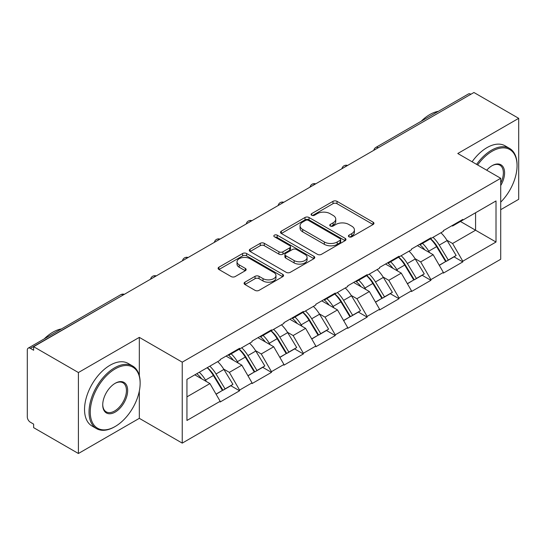 <?xml version="1.0" encoding="UTF-8"?>
<svg xmlns="http://www.w3.org/2000/svg" width="546" height="546" viewBox="0 0 546 546"><rect width="100%" height="100%" fill="white"/><g stroke="black" fill="none" stroke-linecap="round" stroke-linejoin="round"><path stroke-width="0.82" d="M348.996 236.8A1.986 1.147 0 0 0 351.801 236.8L373.123 224.495A2.839 1.638 0 0 0 373.955 223.334A2.839 1.638 0 0 0 373.123 222.181L337.005 201.331A2.839 1.638 0 0 0 332.992 201.331L311.677 213.636A1.986 1.147 0 0 0 311.097 214.448A1.986 1.147 0 0 0 311.677 215.254A1.986 1.147 0 0 0 314.482 215.254L317.246 213.663A9.077 5.242 0 0 1 330.084 213.663L333.094 215.404A9.077 5.242 0 0 1 335.756 219.11A9.077 5.242 0 0 1 333.094 222.816L330.337 224.406A1.986 1.147 0 0 0 329.757 225.218A1.986 1.147 0 0 0 330.337 226.03A1.986 1.147 0 0 0 333.142 226.03L335.906 224.44A9.077 5.242 0 0 1 348.744 224.44L351.754 226.174A9.077 5.242 0 0 1 354.415 229.88A9.077 5.242 0 0 1 351.754 233.586L348.996 235.183A1.986 1.147 0 0 0 348.416 235.995A1.986 1.147 0 0 0 348.996 236.8L348.996 235.183M244.915 282.186A2.839 1.638 0 0 0 244.082 283.34A2.839 1.638 0 0 0 244.915 284.5L255.043 290.349A2.839 1.638 0 0 0 259.057 290.349L282.732 276.679A2.839 1.638 0 0 0 283.565 275.525A2.839 1.638 0 0 0 282.732 274.365L246.621 253.515A2.839 1.638 0 0 0 242.608 253.515L218.932 267.185A2.839 1.638 0 0 0 218.1 268.339A2.839 1.638 0 0 0 218.932 269.499L231.17 276.563A2.839 1.638 0 0 0 235.183 276.563L245.311 270.714A2.839 1.638 0 0 0 246.144 269.553A2.839 1.638 0 0 0 245.311 268.4L239.244 264.892A7.589 4.382 0 0 1 237.019 261.793A7.589 4.382 0 0 1 241.707 257.746A7.589 4.382 0 0 1 249.979 258.695L273.758 272.427A7.589 4.382 0 0 1 275.976 275.525A7.589 4.382 0 0 1 271.294 279.572A7.589 4.382 0 0 1 263.022 278.624L259.057 276.331A2.839 1.638 0 0 0 255.043 276.331L244.915 282.186L244.915 284.5M139.319 337.373L78.406 372.543L33.634 346.696L473.935 92.499L518.7 118.339L457.787 153.508L500.709 178.289L182.241 362.162L139.319 337.373L139.319 375.648M317.444 254.327A2.839 1.638 0 0 0 321.457 254.327L345.133 240.656A2.839 1.638 0 0 0 345.966 239.496A2.839 1.638 0 0 0 345.133 238.336L309.016 217.485A2.839 1.638 0 0 0 305.002 217.485L281.327 231.156A2.839 1.638 0 0 0 280.501 232.316A2.839 1.638 0 0 0 281.327 233.47L317.444 254.327M275.198 237.23A1.986 1.147 0 0 1 277.218 237.51L277.218 235.155L313.936 256.354A2.839 1.638 0 0 1 314.762 257.507A2.839 1.638 0 0 1 313.936 258.668L290.26 272.338A2.839 1.638 0 0 1 286.247 272.338L250.129 251.488L250.129 249.167A2.839 1.638 0 0 0 249.297 250.327A2.839 1.638 0 0 0 250.129 251.488M250.129 249.167L260.265 243.318A2.839 1.638 0 0 1 264.278 243.318L278.924 251.774A2.839 1.638 0 0 0 282.937 251.774L289.653 247.898A2.839 1.638 0 0 0 290.486 246.737A2.839 1.638 0 0 0 289.653 245.577L274.406 236.773A1.986 1.147 0 0 1 273.826 235.961A1.986 1.147 0 0 1 275.054 234.903A1.986 1.147 0 0 1 277.218 235.155M78.406 372.543L78.406 453.501L139.319 418.338L182.241 443.12L182.241 362.162M182.241 443.12L500.709 259.254L500.709 178.289M207.323 367.629A19.369 11.179 -120 0 1 213.95 375.375L222.98 390.281L230.849 385.735L239.578 390.779L239.578 390.069L229.361 372.365L223.696 369.096M239.578 390.779L220.161 401.993L220.161 401.283L186.944 420.461L186.944 379.388L220.161 360.21L220.161 359.507L239.578 348.293L239.578 349.003L252.047 341.803L252.047 341.093L271.464 329.88L271.464 330.589L283.934 323.389L283.934 322.686L303.358 311.473L303.358 312.182L315.827 304.982L315.827 304.272L335.244 293.065L335.244 293.768L347.713 286.568L347.713 285.865L367.13 274.652L367.13 275.361L379.6 268.161L379.6 267.451L399.017 256.245L399.017 256.948L411.486 249.754L411.486 249.044L430.903 237.831L430.903 238.541L443.372 231.34L443.372 230.63L462.796 219.424L462.796 220.127L496.014 200.948L496.014 242.021L462.796 261.2L452.573 243.496L446.915 240.226M430.535 238.752A19.369 11.179 -120 0 1 437.169 246.505L446.191 261.411L454.06 256.866L462.796 261.909L462.796 261.2M462.796 261.909L443.372 273.116L443.372 272.413L430.903 279.607L420.686 261.909L415.021 258.64M398.648 257.166A19.369 11.179 -120 0 1 405.275 264.912L414.305 279.818L422.174 275.28L430.903 280.316L430.903 279.607M430.903 280.316L411.486 291.53L411.486 290.82L399.017 298.02L388.8 280.316L383.135 277.047M366.762 275.573A19.369 11.179 -120 0 1 373.389 283.326L382.418 298.232L390.288 293.687L399.017 298.73L399.017 298.02M399.017 298.73L379.6 309.937L379.6 309.234L367.13 316.427L356.913 298.73L351.249 295.461M334.875 293.987A19.369 11.179 -120 0 1 341.503 301.733L350.532 316.639L358.401 312.094L367.13 317.137L367.13 316.427M367.13 317.137L347.713 328.351L347.713 327.641L335.244 334.841L325.02 317.137L319.362 313.868M302.982 312.394A19.369 11.179 -120 0 1 309.616 320.147L318.639 335.053L326.508 330.507L335.244 335.551L335.244 334.841M335.244 335.551L315.827 346.758L315.827 346.048L303.358 353.248L293.134 335.551L287.469 332.282M271.096 330.808A19.369 11.179 -120 0 1 277.73 338.554L286.752 353.46L294.622 348.914L303.358 353.958L303.358 353.248M303.358 353.958L283.934 365.172L283.934 364.462L271.464 371.662L261.247 353.958L255.583 350.689M239.209 349.215A19.369 11.179 -120 0 1 245.837 356.968L254.866 371.874L262.735 367.328L271.464 372.372L271.464 371.662M271.464 372.372L252.047 383.579L252.047 382.869L239.578 390.069M228.747 354.545L229.361 354.9L239.578 349.003M229.361 372.365L241.83 365.172L226.085 356.081M252.047 382.869L241.83 365.172M260.633 336.138L261.247 336.493L271.464 330.589M261.247 353.958L273.717 346.758L257.978 337.674M283.934 364.462L273.717 346.758M292.519 317.724L293.134 318.079L303.358 312.182M293.134 335.551L305.603 328.351L289.865 319.26M315.827 346.048L305.603 328.351M324.406 299.317L325.02 299.672L335.244 293.768M325.02 317.137L337.489 309.937L321.751 300.853M347.713 327.641L337.489 309.937M356.299 280.91L356.913 281.258L367.13 275.361M356.913 298.73L369.376 291.53L353.637 282.439M379.6 309.234L369.376 291.53M388.186 262.496L388.8 262.851L399.017 256.948M388.8 280.316L401.269 273.116L385.524 264.032M411.486 290.82L401.269 273.116M420.072 244.089L420.686 244.437L430.903 238.541M420.686 261.909L433.155 254.709L417.417 245.618M443.372 272.413L433.155 254.709M470.87 94.267L378.269 147.727M376.965 148.478A4.334 2.505 120 0 1 378.064 147.611A4.334 2.505 60 0 0 375.901 147.393L468.495 93.932A4.334 2.505 60 0 1 470.666 94.151M451.958 225.675L452.573 226.03L462.796 220.127M452.573 243.496L475.573 230.221L475.573 212.756L496.014 200.948M460.442 221.485L496.014 242.021M500.709 209.684L518.7 199.304L518.7 118.339M78.406 453.501L33.634 427.661L33.634 424.119L30.364 422.229A4.334 2.505 -120 0 1 27.3 416.919L27.3 350.123A4.334 2.505 -120 0 1 28.201 348.136A4.334 2.505 -120 0 1 30.364 348.355L33.634 350.239L33.634 346.696M186.944 396.853L209.937 383.579L194.813 374.849M220.161 401.283L209.937 383.579M436.718 246.853L437.728 247.434M404.832 265.26L405.842 265.847M372.945 283.674L373.955 284.254M341.052 302.081L342.069 302.668M309.166 320.495L310.176 321.075M277.279 338.902L278.289 339.489M245.393 357.316L246.403 357.896M213.5 375.723L214.517 376.31M139.319 418.338L139.319 391.072M349.788 237.087L351.754 235.947A9.077 5.242 0 0 0 354.415 232.241L354.415 229.88M335.756 219.11L335.756 221.471A9.077 5.242 0 0 1 333.094 225.177L331.129 226.31M373.082 224.515L337.005 203.685A2.839 1.638 0 0 0 332.992 203.685L312.469 215.54M345.092 240.677L309.016 219.847A2.839 1.638 0 0 0 305.002 219.847L281.367 233.497M340.117 240.308A1.986 1.147 0 0 0 340.697 239.496A1.986 1.147 0 0 0 340.117 238.684L308.415 220.386A1.986 1.147 0 0 0 305.61 220.386L302.696 222.065A9.077 5.242 0 0 0 300.041 225.771A9.077 5.242 0 0 0 302.696 229.477L324.365 241.987A9.077 5.242 0 0 0 337.21 241.987L340.117 240.308L340.117 242.67A1.986 1.147 0 0 0 340.697 241.858L340.697 239.496M300.041 225.771L300.041 228.132A9.077 5.242 0 0 0 302.696 231.838L302.696 229.477M340.117 242.67L337.21 244.349A9.077 5.242 0 0 1 324.365 244.349L302.696 231.838M250.17 251.508L260.265 245.68L260.265 243.318M290.486 246.737L290.486 249.099A2.839 1.638 0 0 1 289.653 250.252L282.937 254.136A2.839 1.638 0 0 1 278.924 254.136L264.278 245.68A2.839 1.638 0 0 0 260.265 245.68M277.218 237.51L313.895 258.688M294.123 260.551A7.589 4.382 0 0 0 302.395 261.5A7.589 4.382 0 0 0 307.077 257.453A7.589 4.382 0 0 0 304.852 254.354L296.478 249.515A2.839 1.638 0 0 0 292.465 249.515L285.742 253.399A2.839 1.638 0 0 0 284.91 254.559A2.839 1.638 0 0 0 285.742 255.712L294.123 260.551L294.123 262.913A7.589 4.382 0 0 0 302.395 263.861A7.589 4.382 0 0 0 307.077 259.814L307.077 257.453M284.91 254.559L284.91 256.913A2.839 1.638 0 0 0 285.742 258.074L285.742 255.712M294.123 262.913L285.742 258.074M275.976 275.525L275.976 277.88A7.589 4.382 0 0 1 271.294 281.934A7.589 4.382 0 0 1 263.022 280.978L259.057 278.692A2.839 1.638 0 0 0 255.043 278.692L244.949 284.521M237.019 261.793L237.019 264.155A7.589 4.382 0 0 0 239.244 267.253L239.244 264.892M245.277 270.734L239.244 267.253M282.698 276.706L246.621 255.876A2.839 1.638 0 0 0 242.608 255.876L218.966 269.519M440.909 232.76A23.703 13.684 60 0 1 447.126 240.574L439.257 245.12A23.703 13.684 -120 0 0 433.039 237.305M439.257 245.12L448.28 260.026L456.149 255.48L447.126 240.574M446.191 261.411L448.28 260.026M454.06 256.866L456.149 255.48M419.492 244.424A19.369 11.179 60 0 1 424.829 249.904M422.515 243.386A23.703 13.684 60 0 1 428.726 251.194L429.62 252.668M439.318 265.376L445.625 261.554L436.595 246.655A23.703 13.684 -120 0 0 430.385 238.841M445.625 261.554L439.237 265.247M409.022 251.174A23.703 13.684 60 0 1 415.233 258.988L407.364 263.527A23.703 13.684 -120 0 0 401.153 255.719M407.364 263.527L416.393 278.433L424.262 273.887L415.233 258.988M414.305 279.818L416.393 278.433M422.174 275.28L424.262 273.887M387.599 262.831A19.369 11.179 60 0 1 392.943 268.311M390.629 261.793A23.703 13.684 60 0 1 396.84 269.608L397.727 271.075M407.425 283.79L413.738 279.968L404.709 265.063A23.703 13.684 -120 0 0 398.498 257.248M413.738 279.968L407.35 283.654M377.136 269.581A23.703 13.684 60 0 1 383.347 277.395L375.477 281.941A23.703 13.684 -120 0 0 369.267 274.126M375.477 281.941L384.507 296.84L392.376 292.301L383.347 277.395M382.418 298.232L384.507 296.84M390.288 293.687L392.376 292.301M355.712 281.245A19.369 11.179 60 0 1 361.056 286.725M358.742 280.207A23.703 13.684 60 0 1 364.953 288.015L365.84 289.489M375.539 302.197L381.845 298.375L372.822 283.47A23.703 13.684 -120 0 0 366.612 275.662M381.845 298.375L375.464 302.061M345.249 287.995A23.703 13.684 60 0 1 351.46 295.802L343.591 300.348A23.703 13.684 -120 0 0 337.38 292.54M343.591 300.348L352.62 315.254L360.49 310.708L351.46 295.802M350.532 316.639L352.62 315.254M358.401 312.094L360.49 310.708M323.826 299.652A19.369 11.179 60 0 1 329.17 305.132M326.849 298.614A23.703 13.684 60 0 1 333.067 306.429L333.954 307.896M343.652 320.611L349.959 316.789L340.936 301.883A23.703 13.684 -120 0 0 334.718 294.069M349.959 316.789L343.57 320.475M313.363 306.402A23.703 13.684 60 0 1 319.574 314.216L311.705 318.762A23.703 13.684 -120 0 0 305.494 310.947M311.705 318.762L320.727 333.661L328.596 329.122L319.574 314.216M318.639 335.053L320.727 333.661M326.508 330.507L328.596 329.122M291.939 318.065A19.369 11.179 60 0 1 297.283 323.546M294.963 317.028A23.703 13.684 60 0 1 301.174 324.836L302.068 326.31M311.766 339.018L318.072 335.196L309.043 320.29A23.703 13.684 -120 0 0 302.832 312.483M318.072 335.196L311.684 338.882M281.47 324.815A23.703 13.684 60 0 1 287.687 332.623L279.818 337.169A23.703 13.684 -120 0 0 273.601 329.361M279.818 337.169L288.841 352.074L296.71 347.529L287.687 332.623M286.752 353.46L288.841 352.074M294.622 348.914L296.71 347.529M260.053 336.473A19.369 11.179 60 0 1 265.39 341.953M263.076 335.435A23.703 13.684 60 0 1 269.287 343.25L270.181 344.717M279.88 357.432L286.186 353.61L277.156 338.704A23.703 13.684 -120 0 0 270.946 330.89M286.186 353.61L279.798 357.296M500.709 202.143A35.265 20.359 120 0 0 517.062 165.663A35.265 20.359 120 0 0 492.123 151.269A35.265 20.359 120 0 0 477.648 164.974M476.597 164.366A36.132 20.864 -60 0 1 491.516 150.205A36.132 20.864 -60 0 1 509.582 148.416A36.132 20.864 -60 0 1 517.062 164.96L517.062 165.663M486.718 170.215A17.636 10.183 -60 0 1 492.123 165.663L492.123 165.663A17.636 10.183 -60 0 1 503.705 168.038A17.636 10.183 -60 0 1 500.709 185.551M500.709 183.033A16.769 9.678 120 0 0 499.897 165.192A16.769 9.678 120 0 0 491.816 165.847M421.184 121.246A36.132 20.864 -60 0 1 429.784 114.564A36.132 20.864 -60 0 1 438.377 111.323M472.099 161.773A36.132 20.864 -60 0 1 487.018 147.611A36.132 20.864 -60 0 1 505.084 145.816L509.582 148.416M115.199 368.884A35.265 20.359 120 0 0 90.261 412.08A35.265 20.359 120 0 0 115.199 426.481L114.585 426.835A36.132 20.864 -60 0 1 96.512 428.624A36.132 20.864 -60 0 1 90.977 399.665A36.132 20.864 -60 0 1 114.585 367.827A36.132 20.864 -60 0 1 132.651 366.032A36.132 20.864 -60 0 1 140.131 382.575L140.131 383.285A35.265 20.359 120 0 0 115.199 368.884M115.192 383.285L115.199 383.285A17.636 10.183 -60 0 1 127.662 390.486A17.636 10.183 -60 0 1 115.199 412.08A17.636 10.183 -60 0 1 102.73 404.879A17.636 10.183 -60 0 1 115.199 383.285L115.199 383.285M102.73 404.518A16.769 9.678 120 0 0 106.197 411.848A16.769 9.678 120 0 0 114.585 411.015A16.769 9.678 120 0 0 125.539 396.246A16.769 9.678 120 0 0 122.966 382.807A16.769 9.678 120 0 0 114.885 383.469M44.253 338.868A36.132 20.864 -60 0 1 52.853 332.186A36.132 20.864 -60 0 1 61.445 328.938M96.512 428.624L92.021 426.023A36.132 20.864 -60 0 1 86.48 397.072A36.132 20.864 -60 0 1 110.087 365.226A36.132 20.864 -60 0 1 128.153 363.438L132.651 366.032M114.585 426.835L115.199 426.481A35.265 20.359 120 0 0 140.131 383.285M249.583 343.222A23.703 13.684 60 0 1 255.794 351.037L247.925 355.582A23.703 13.684 -120 0 0 241.714 347.768M247.925 355.582L256.954 370.481L264.824 365.943L255.794 351.037M254.866 371.874L256.954 370.481M262.735 367.328L264.824 365.943M228.16 354.886A19.369 11.179 60 0 1 233.504 360.367M231.19 353.849A23.703 13.684 60 0 1 237.401 361.657L238.288 363.124M247.986 375.839L254.3 372.017L245.27 357.111A23.703 13.684 -120 0 0 239.059 349.303M254.3 372.017L247.911 375.703M217.697 361.636A23.703 13.684 60 0 1 223.908 369.444L216.039 373.99A23.703 13.684 -120 0 0 209.828 366.175M216.039 373.99L225.068 388.895L232.937 384.35L223.908 369.444M222.98 390.281L225.068 388.895M230.849 385.735L232.937 384.35M196.792 373.703A19.369 11.179 60 0 1 201.617 378.774M199.297 372.256A23.703 13.684 60 0 1 205.514 380.071L206.402 381.538M216.1 394.253L222.406 390.431L213.384 375.525A23.703 13.684 -120 0 0 207.173 367.711M222.406 390.431L216.025 394.116M123.171 295.011L30.364 348.355M124.065 294.492A4.334 2.505 -60 0 0 122.966 294.888A4.334 2.505 -120 0 0 120.796 294.676L28.201 348.136M345.079 166.892A4.334 2.505 120 0 1 346.178 166.018A4.334 2.505 -60 0 1 347.276 165.622M313.192 185.299A4.334 2.505 120 0 1 314.291 184.432A4.334 2.505 -60 0 1 315.39 184.029M281.299 203.713A4.334 2.505 120 0 1 282.405 202.839A4.334 2.505 -60 0 1 283.504 202.443M249.413 222.12A4.334 2.505 120 0 1 250.512 221.253A4.334 2.505 -60 0 1 251.617 220.85M217.526 240.533A4.334 2.505 120 0 1 218.625 239.66A4.334 2.505 -60 0 1 219.731 239.264M185.64 258.94A4.334 2.505 120 0 1 186.739 258.074A4.334 2.505 -60 0 1 187.838 257.671M153.754 277.354A4.334 2.505 120 0 1 154.852 276.481A4.334 2.505 -60 0 1 155.951 276.078M351.754 235.947L351.754 233.586M330.337 226.03L330.337 224.406M333.094 225.177L333.094 222.816M311.677 215.254L311.677 213.636M332.992 203.685L332.992 201.331M337.005 203.685L337.005 201.331M373.123 224.495L373.123 222.181M281.327 233.47L281.327 231.156M305.002 219.847L305.002 217.485M309.016 219.847L309.016 217.485M345.133 240.656L345.133 238.336M324.365 244.349L324.365 241.987M337.21 244.349L337.21 241.987M264.278 245.68L264.278 243.318M278.924 254.136L278.924 251.774M282.937 254.136L282.937 251.774M289.653 250.252L289.653 247.898M313.936 258.668L313.936 256.354M255.043 278.692L255.043 276.331M259.057 278.692L259.057 276.331M263.022 280.978L263.022 278.624M245.311 270.714L245.311 268.4M218.932 269.499L218.932 267.185M242.608 255.876L242.608 253.515M246.621 255.876L246.621 253.515M282.732 276.679L282.732 274.365M436.595 246.655L428.726 251.194M404.709 265.063L396.84 269.608M372.822 283.47L364.953 288.015M340.936 301.883L333.067 306.429M309.043 320.29L301.174 324.836M277.156 338.704L269.287 343.25M245.27 357.111L237.401 361.657M213.384 375.525L205.514 380.071M375.901 147.393A4.334 4.334 0 0 0 373.812 150.3M347.57 165.452A4.334 4.334 0 0 0 341.926 168.707M315.684 183.865A4.334 4.334 0 0 0 310.039 187.121M283.79 202.273A4.334 4.334 0 0 0 278.153 205.528M251.904 220.686A4.334 4.334 0 0 0 246.26 223.942M220.018 239.093A4.334 4.334 0 0 0 214.373 242.349M188.131 257.507A4.334 4.334 0 0 0 182.487 260.763M156.245 275.914A4.334 4.334 0 0 0 150.6 279.17M124.351 294.321A4.334 4.334 0 0 0 120.796 294.676"/></g></svg>
